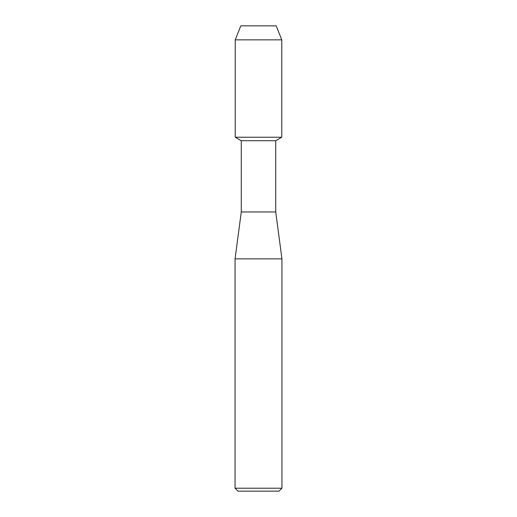<?xml version="1.0" encoding="UTF-8"?>
<svg xmlns="http://www.w3.org/2000/svg" width="517" height="517" viewBox="0 0 517 517"><rect width="100%" height="100%" fill="white"/><g stroke="black" fill="none" stroke-linecap="round" stroke-linejoin="round"><path stroke-width="0.78" d="M276.194 25.85L240.806 25.85L276.194 25.85L281.765 39.848L281.765 137.231L258.5 137.231L281.765 137.231L275.723 140.721L275.723 211.97L281.946 258.868L281.946 488.216L235.054 488.216L237.982 491.15L279.018 491.15L281.946 488.216M275.723 211.97L241.277 211.97L241.277 140.721L275.723 140.721M241.277 211.97L235.054 258.868L281.946 258.868M240.806 25.85L235.235 39.848L235.235 137.231L258.5 137.231L235.235 137.231L241.277 140.721M235.235 39.848L281.765 39.848M235.054 258.868L235.054 488.216"/></g></svg>
